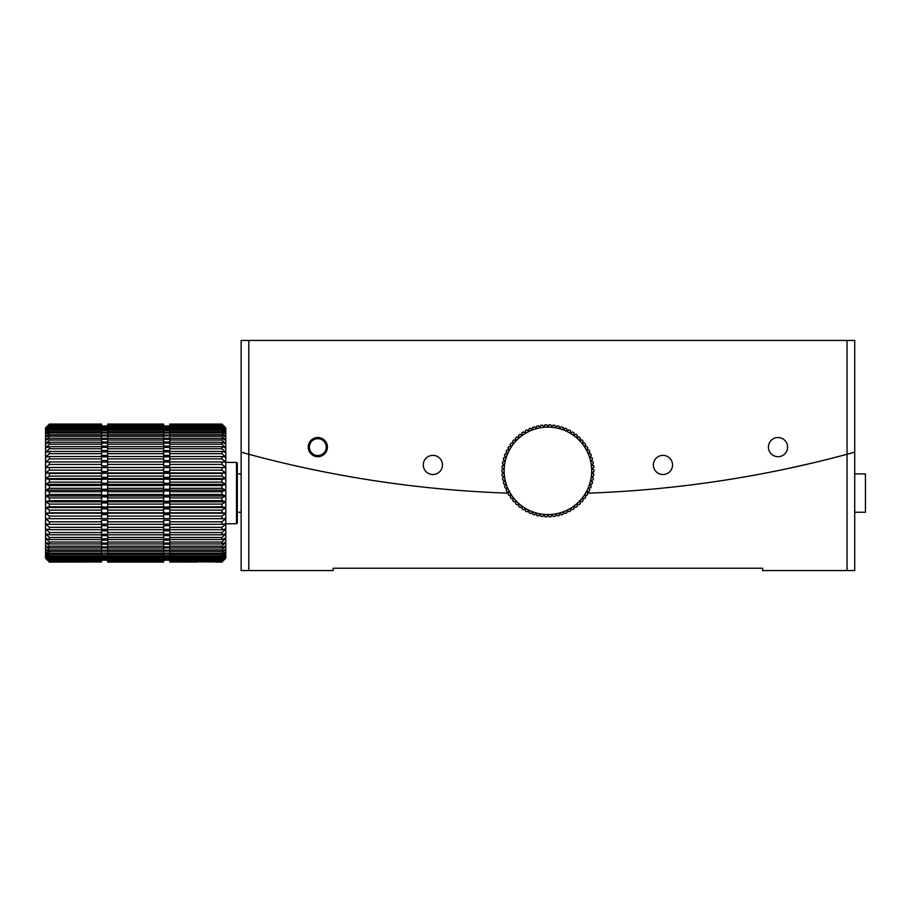 <?xml version="1.0" encoding="UTF-8"?>
<svg xmlns="http://www.w3.org/2000/svg" width="911" height="911" viewBox="0 0 911 911"><rect width="100%" height="100%" fill="white"/><g stroke="black" fill="none" stroke-linecap="round" stroke-linejoin="round"><path stroke-width="1.37" d="M317.825 455.546A8.438 8.438 0 0 1 310.526 442.894A8.438 8.438 0 0 1 325.136 442.894A8.438 8.438 0 0 1 317.825 455.546M248.794 340.452L241.13 340.452L241.13 452.186L248.794 454.282L248.794 570.548L241.13 570.548L241.13 452.186L248.794 454.282A1150.468 1150.468 0 0 0 508.315 493.17A1150.468 1150.468 0 0 1 248.794 454.282L248.794 340.452L847.048 340.452L847.048 454.282A1150.468 1150.468 0 0 1 587.663 493.158A1150.468 1150.468 0 0 0 847.048 454.282L854.712 452.186L847.048 454.282L847.048 570.548L854.712 570.548L854.712 340.452L847.048 340.452M317.825 456.696A9.588 9.588 0 0 0 326.127 442.313A9.588 9.588 0 0 0 309.524 442.313A9.588 9.588 0 0 0 317.825 456.696M432.873 474.54A9.588 9.588 0 0 0 441.175 460.157A9.588 9.588 0 0 0 424.572 460.157A9.588 9.588 0 0 0 432.873 474.54M662.969 474.54A9.588 9.588 0 0 0 671.27 460.157A9.588 9.588 0 0 0 654.667 460.157A9.588 9.588 0 0 0 662.969 474.54M778.017 456.696A9.588 9.588 0 0 0 786.318 442.313A9.588 9.588 0 0 0 769.715 442.313A9.588 9.588 0 0 0 778.017 456.696M201.126 561.666L169.799 561.666L221.954 561.962L225.791 558.01L221.954 561.666L225.791 557.225L221.954 560.675L225.791 555.926L221.954 559.16L225.791 554.116L221.954 557.099L221.954 556.017L225.791 551.815L221.954 554.526L221.954 553.216L225.791 549.048L221.954 551.462L221.954 549.937L225.791 545.826L221.954 547.921L221.954 546.201L225.791 542.182L221.954 543.947L221.954 542.034L225.791 538.139L221.954 539.551L221.954 537.479L225.791 533.732L221.954 534.791L221.954 532.559L225.791 528.995L221.954 529.69L221.954 527.321L225.791 523.973L221.954 524.303L221.954 521.809L225.791 518.701L221.954 518.655L221.954 516.07L225.791 513.223L221.954 512.802L221.954 510.149L225.791 507.586L221.954 506.801L221.954 504.079L225.791 501.836L221.954 500.674L221.954 497.93L225.791 496.005L221.954 494.502L221.954 491.735L225.791 490.152L221.954 488.307L221.954 485.552L225.791 484.333L221.954 482.147L221.954 479.437L225.791 478.571L221.954 476.089L221.954 473.424L225.791 472.934L221.954 470.156L221.954 467.571L225.791 467.457L221.954 464.416L221.954 461.923L225.791 462.184L221.954 458.905L221.954 456.525L225.791 457.163L221.954 453.667L221.954 451.423L225.791 452.437L221.954 448.736L221.954 446.663L225.791 448.03L221.954 444.181L221.954 442.268L225.791 443.987L221.954 440.013L221.954 438.282L225.791 440.343L221.954 436.267L221.954 434.741L225.791 437.121L221.954 432.976L221.954 431.666L225.791 434.342L221.954 430.174L221.954 429.092L225.791 432.042L221.954 427.885L221.954 427.031L225.791 430.243L221.954 426.109L225.791 428.933L221.954 424.515L225.791 428.147L221.954 424.07L225.791 427.885L221.954 424.07L169.799 424.07L221.954 424.07M847.048 570.548L762.678 570.548L762.678 568.248L333.164 568.248L333.164 570.548L248.794 570.548M248.794 454.282L262.061 457.766M289.88 464.542L296.838 466.113M291.702 464.952L284.232 463.221M268.973 459.52L257.722 456.65M785.681 469.017L811.61 463.221M826.869 459.52L841.958 455.637M551.838 427.293L553.057 425.107A46.017 46.017 0 0 1 554.97 425.369L555.721 427.828L557.133 425.756A46.017 46.017 0 0 1 559.024 426.177L559.548 428.694L561.142 426.758A46.017 46.017 0 0 1 562.975 427.35L563.283 429.912L565.036 428.124A46.017 46.017 0 0 1 566.813 428.876L566.893 431.45L568.794 429.833A46.017 46.017 0 0 1 570.502 430.744L570.343 433.306L572.393 431.871A46.017 46.017 0 0 1 574.01 432.93L573.623 435.469L575.786 434.217A46.017 46.017 0 0 1 577.301 435.424L576.686 437.918L578.952 436.859A46.017 46.017 0 0 1 580.353 438.191L579.521 440.628L581.878 439.785A46.017 46.017 0 0 1 583.154 441.231L582.106 443.577L584.52 442.951A46.017 46.017 0 0 1 585.659 444.511L584.407 446.754L586.878 446.344A46.017 46.017 0 0 1 587.868 447.996L586.422 450.125L588.916 449.932A46.017 46.017 0 0 1 589.759 451.674L588.119 453.655L590.624 453.689A46.017 46.017 0 0 1 591.307 455.5L589.497 457.333L591.991 457.595A46.017 46.017 0 0 1 592.503 459.451L590.544 461.114L593.004 461.592A46.017 46.017 0 0 1 593.346 463.494L591.239 464.974L593.653 465.669A46.017 46.017 0 0 1 593.824 467.594L591.592 468.88L593.926 469.791A46.017 46.017 0 0 1 593.926 471.727L591.592 472.798L593.835 473.925A46.017 46.017 0 0 1 593.665 475.849L591.239 476.704L593.38 478.024A46.017 46.017 0 0 1 593.038 479.926L590.544 480.564L592.549 482.067A46.017 46.017 0 0 1 592.036 483.935L589.497 484.345L591.364 486.018A46.017 46.017 0 0 1 590.681 487.84L588.119 488.023L589.827 489.856A46.017 46.017 0 0 1 588.996 491.598L586.422 491.553L587.948 493.534A46.017 46.017 0 0 1 586.969 495.197L584.407 494.924L585.762 497.03A46.017 46.017 0 0 1 584.623 498.602L582.106 498.101L583.256 500.321A46.017 46.017 0 0 1 581.992 501.779L579.521 501.05L580.466 503.373A46.017 46.017 0 0 1 579.077 504.705L576.686 503.76L577.426 506.152A46.017 46.017 0 0 1 575.911 507.359L573.623 506.209L574.135 508.657A46.017 46.017 0 0 1 572.529 509.727L570.343 508.372L570.65 510.855A46.017 46.017 0 0 1 568.942 511.777L566.893 510.228L566.961 512.734A46.017 46.017 0 0 1 565.196 513.497L563.283 511.766L563.135 514.271A46.017 46.017 0 0 1 561.301 514.874L559.548 512.984L559.183 515.455A46.017 46.017 0 0 1 557.293 515.888L555.721 513.85L555.141 516.286A46.017 46.017 0 0 1 553.216 516.548L551.838 514.385L551.03 516.753A46.017 46.017 0 0 1 549.105 516.844L547.921 514.556L546.907 516.844A46.017 46.017 0 0 1 544.972 516.765L544.004 514.385L542.785 516.571A46.017 46.017 0 0 1 540.872 516.309L540.109 513.85L538.708 515.922A46.017 46.017 0 0 1 536.818 515.501L536.294 512.984L534.7 514.92A46.017 46.017 0 0 1 532.867 514.328L532.559 511.766L530.806 513.553A46.017 46.017 0 0 1 529.029 512.802L528.949 510.228L527.048 511.845A46.017 46.017 0 0 1 525.34 510.934L525.499 508.372L523.449 509.818A46.017 46.017 0 0 1 521.832 508.748L522.219 506.209L520.056 507.461A46.017 46.017 0 0 1 518.541 506.265L519.156 503.76L516.89 504.819A46.017 46.017 0 0 1 515.489 503.487L516.321 501.05L513.963 501.904A46.017 46.017 0 0 1 512.688 500.446L513.736 498.101L511.322 498.727A46.017 46.017 0 0 1 510.183 497.167L511.435 494.924L508.964 495.333A46.017 46.017 0 0 1 507.974 493.682L509.42 491.553L506.926 491.746A46.017 46.017 0 0 1 506.083 490.004L507.723 488.023L505.218 487.989A46.017 46.017 0 0 1 504.535 486.178L506.345 484.345L503.851 484.094A46.017 46.017 0 0 1 503.339 482.226L505.298 480.564L502.838 480.086A46.017 46.017 0 0 1 502.496 478.184L504.603 476.704L502.189 476.009A46.017 46.017 0 0 1 502.018 474.084L504.25 472.798L501.915 471.887A46.017 46.017 0 0 1 501.915 469.951L504.25 468.88L502.007 467.764A46.017 46.017 0 0 1 502.177 465.828L504.603 464.974L502.462 463.653A46.017 46.017 0 0 1 502.804 461.752L505.298 461.114L503.293 459.611A46.017 46.017 0 0 1 503.806 457.743L506.345 457.333L504.478 455.659A46.017 46.017 0 0 1 505.161 453.849L507.723 453.655L506.015 451.822A46.017 46.017 0 0 1 506.846 450.08L509.42 450.125L507.894 448.144A46.017 46.017 0 0 1 508.873 446.481L511.435 446.754L510.08 444.648A46.017 46.017 0 0 1 511.219 443.076L513.736 443.577L512.586 441.357A46.017 46.017 0 0 1 513.85 439.899L516.321 440.628L515.375 438.305A46.017 46.017 0 0 1 516.765 436.973L519.156 437.918L518.416 435.526A46.017 46.017 0 0 1 519.93 434.319L522.219 435.469L521.707 433.021A46.017 46.017 0 0 1 523.313 431.951L525.499 433.306L525.191 430.823A46.017 46.017 0 0 1 526.9 429.901L528.949 431.45L528.881 428.944A46.017 46.017 0 0 1 530.646 428.181L532.559 429.912L532.707 427.407A46.017 46.017 0 0 1 534.541 426.803L536.294 428.694L536.659 426.223A46.017 46.017 0 0 1 538.549 425.79L540.109 427.828L540.701 425.391A46.017 46.017 0 0 1 542.626 425.13L544.004 427.293L544.812 424.925A46.017 46.017 0 0 1 546.737 424.833L547.921 427.122L548.934 424.833A46.017 46.017 0 0 1 550.87 424.913L551.838 427.293A43.717 43.717 0 0 1 551.838 514.385A43.717 43.717 0 0 1 536.294 428.694A43.717 43.717 0 0 1 551.838 427.293M49.388 424.196L45.55 428.147L49.388 424.515L45.55 428.933L49.388 425.494L45.55 430.243L49.388 427.031L45.55 432.042L49.388 429.092L49.388 430.174L45.55 434.342L49.388 431.666L49.388 432.976L45.55 437.121L49.388 434.741L49.388 436.267L45.55 440.343L49.388 438.282L49.388 440.013L45.55 443.987L49.388 442.268L49.388 444.181L45.55 448.03L49.388 446.663L49.388 448.736L45.55 452.437L49.388 451.423L49.388 453.667L45.55 457.163L49.388 456.525L49.388 458.905L45.55 462.184L49.388 461.923L49.388 464.416L45.55 467.457L49.388 467.571L49.388 470.156L45.55 472.934L49.388 473.424L49.388 476.089L45.55 478.571L49.388 479.437L49.388 482.147L45.55 484.333L49.388 485.552L49.388 488.307L45.55 490.152L49.388 491.735L49.388 494.502L45.55 496.005L49.388 497.93L49.388 500.674L45.55 501.836L49.388 504.079L49.388 506.801L45.55 507.586L49.388 510.149L49.388 512.802L45.55 513.223L49.388 516.07L49.388 518.655L45.55 518.701L49.388 521.809L49.388 524.303L45.55 523.973L49.388 527.321L49.388 529.69L45.55 528.995L49.388 532.559L49.388 534.791L45.55 533.732L49.388 537.479L49.388 539.551L45.55 538.139L49.388 542.034L49.388 543.947L45.55 542.182L49.388 546.201L49.388 547.921L45.55 545.826L49.388 549.937L49.388 551.462L45.55 549.048L49.388 553.216L49.388 554.526L45.55 551.815L49.388 556.017L49.388 557.099L45.55 554.116L49.388 558.306L49.388 559.16L45.55 555.926L49.388 560.071L45.55 557.225L49.388 561.666L45.55 558.01L49.388 562.087L45.55 558.272L45.55 427.885L49.388 424.07L101.542 424.07M221.954 561.962L225.791 558.272L225.791 427.885M49.388 424.515L101.542 424.515L49.388 424.879M49.388 425.494L101.542 425.494L101.542 426.109L49.388 426.109M49.388 427.031L101.542 427.031L101.542 427.885L49.388 427.885M49.388 429.092L101.542 429.092L101.542 430.174L49.388 430.174M49.388 431.666L101.542 431.666L101.542 432.976L49.388 432.976M49.388 434.741L101.542 434.741L101.542 436.267L49.388 436.267M49.388 438.282L101.542 438.282L101.542 440.013L49.388 440.013M49.388 442.268L101.542 442.268L101.542 444.181L49.388 444.181M49.388 446.663L101.542 446.663L101.542 448.736L49.388 448.736M49.388 451.423L101.542 451.423L101.542 453.667L49.388 453.667M49.388 456.525L101.542 456.525L101.542 458.905L49.388 458.905M49.388 461.923L101.542 461.923L101.542 464.416L49.388 464.416M49.388 467.571L101.542 467.571L101.542 470.156L49.388 470.156M49.388 473.424L101.542 473.424L101.542 476.089L49.388 476.089M49.388 479.437L101.542 479.437L101.542 482.147L49.388 482.147M49.388 485.552L101.542 485.552L101.542 488.307L49.388 488.307M49.388 491.735L101.542 491.735L101.542 494.502L49.388 494.502M49.388 497.93L101.542 497.93L101.542 500.674L49.388 500.674M49.388 504.079L101.542 504.079L101.542 506.801L49.388 506.801M49.388 510.149L101.542 510.149L101.542 512.802L49.388 512.802M49.388 516.07L101.542 516.07L101.542 518.655L49.388 518.655M49.388 521.809L101.542 521.809L101.542 524.303L49.388 524.303M49.388 527.321L101.542 527.321L101.542 529.69L49.388 529.69M49.388 532.559L101.542 532.559L101.542 534.791L49.388 534.791M49.388 537.479L101.542 537.479L101.542 539.551L49.388 539.551M49.388 542.034L101.542 542.034L101.542 543.947L49.388 543.947M49.388 546.201L101.542 546.201L101.542 547.921L49.388 547.921M49.388 549.937L101.542 549.937L101.542 551.462L49.388 551.462M49.388 553.216L101.542 553.216L101.542 554.526L49.388 554.526M49.388 556.017L101.542 556.017L101.542 557.099L49.388 557.099M49.388 558.306L101.542 558.306L101.542 559.16L49.388 559.16M49.388 560.071L101.542 560.071L101.542 560.675L49.388 560.675M49.388 561.29L101.542 561.29L49.388 561.666M49.388 561.962L101.542 561.962L49.388 562.087M221.954 424.196L169.799 424.07M221.954 424.879L169.799 424.879L221.954 424.515M221.954 426.109L169.799 426.109L169.799 425.494L221.954 425.494M221.954 427.885L169.799 427.885L169.799 427.031L221.954 427.031M221.954 430.174L169.799 430.174L169.799 429.092L221.954 429.092M221.954 432.976L169.799 432.976L169.799 431.666L221.954 431.666M221.954 436.267L169.799 436.267L169.799 434.741L221.954 434.741M221.954 440.013L169.799 440.013L169.799 438.282L221.954 438.282M221.954 444.181L169.799 444.181L169.799 442.268L221.954 442.268M221.954 448.736L169.799 448.736L169.799 446.663L221.954 446.663M221.954 453.667L169.799 453.667L169.799 451.423L221.954 451.423M221.954 458.905L169.799 458.905L169.799 456.525L221.954 456.525M221.954 464.416L169.799 464.416L169.799 461.923L221.954 461.923M221.954 470.156L169.799 470.156L169.799 467.571L221.954 467.571M221.954 476.089L169.799 476.089L169.799 473.424L221.954 473.424M221.954 482.147L169.799 482.147L169.799 479.437L221.954 479.437M221.954 488.307L169.799 488.307L169.799 485.552L221.954 485.552M221.954 494.502L169.799 494.502L169.799 491.735L221.954 491.735M221.954 500.674L169.799 500.674L169.799 497.93L221.954 497.93M221.954 506.801L169.799 506.801L169.799 504.079L221.954 504.079M221.954 512.802L169.799 512.802L169.799 510.149L221.954 510.149M221.954 518.655L169.799 518.655L169.799 516.07L221.954 516.07M221.954 524.303L169.799 524.303L169.799 521.809L221.954 521.809M221.954 529.69L169.799 529.69L169.799 527.321L221.954 527.321M221.954 534.791L169.799 534.791L169.799 532.559L221.954 532.559M221.954 539.551L169.799 539.551L169.799 537.479L221.954 537.479M221.954 543.947L169.799 543.947L169.799 542.034L221.954 542.034M221.954 547.921L169.799 547.921L169.799 546.201L221.954 546.201M221.954 551.462L169.799 551.462L169.799 549.937L221.954 549.937M221.954 554.526L169.799 554.526L169.799 553.216L221.954 553.216M221.954 557.099L169.799 557.099L169.799 556.017L221.954 556.017M221.954 559.16L169.799 559.16L169.799 558.306L221.954 558.306M221.954 560.675L169.799 560.675L169.799 560.071L221.954 560.071M169.799 561.666L221.954 561.29M221.954 561.666L212.104 561.666M169.799 561.962L197.175 562.087M221.954 562.087L216.055 562.087M101.542 425.494L101.542 424.879M101.542 427.031L101.542 426.109M101.542 429.092L101.542 427.885M101.542 431.666L101.542 430.174M101.542 434.741L101.542 432.976M169.799 436.267L169.799 438.282L163.661 438.293L163.661 424.07L107.68 424.07L107.68 438.282L101.542 438.293L101.542 436.267M169.799 440.013L169.799 441.994L163.661 441.994L163.661 438.282L107.68 438.282L107.68 441.994L101.542 441.994L101.542 440.013M169.799 444.181L169.799 446.094L163.661 446.094L163.661 442.268L107.68 442.268L107.68 446.094L101.542 446.094L101.542 444.181M169.799 448.736L169.799 450.581L163.661 450.581L163.661 446.663L107.68 446.663L107.68 450.581L101.542 450.581L101.542 448.736M169.799 453.667L169.799 455.409L163.661 455.409L163.661 451.423L107.68 451.423L107.68 455.409L101.542 455.409L101.542 453.667M169.799 458.905L169.799 460.545L163.661 460.545L163.661 456.525L107.68 456.525L107.68 460.545L101.542 460.545L101.542 458.905M169.799 464.416L169.799 465.931L163.661 465.931L163.661 461.923L107.68 461.923L107.68 465.931L101.542 465.931L101.542 464.416M101.542 467.571L107.68 467.514L107.68 471.545L101.542 471.545L101.542 470.156M101.542 473.424L107.68 473.185L107.68 477.33L101.542 477.33L101.542 476.089M101.542 479.437L107.68 479.004L107.68 483.24L101.542 483.24L101.542 482.147M101.542 485.552L101.542 484.948L107.68 484.948L107.68 489.23L101.542 489.23L101.542 488.307M101.542 491.735L101.542 490.949L107.68 490.949L107.68 495.254L101.542 495.254L101.542 494.502M101.542 497.93L101.542 496.973L107.68 496.973L107.68 501.255L101.542 501.255L101.542 500.674M101.542 504.079L101.542 502.963L107.68 502.963L107.68 507.188L101.542 506.801M101.542 510.149L101.542 508.873L107.68 508.873L107.68 513.018L101.542 512.802M101.542 516.07L101.542 514.658L107.68 514.658L107.68 518.678L101.542 518.655M101.542 521.809L101.542 520.261L107.68 520.261L107.68 524.303L163.661 524.303L163.661 520.261L169.799 520.261L169.799 521.809M101.542 527.321L101.542 525.658L107.68 525.658L107.68 529.69L163.661 529.69L163.661 525.658L169.799 525.658L169.799 527.321M101.542 532.559L101.542 530.783L107.68 530.783L107.68 534.791L163.661 534.791L163.661 530.783L169.799 530.783L169.799 532.559M101.542 537.479L101.542 535.611L107.68 535.611L107.68 539.551L163.661 539.551L163.661 535.611L169.799 535.611L169.799 537.479M101.542 542.034L101.542 540.086L107.68 540.086L107.68 543.947L163.661 543.947L163.661 540.086L169.799 540.086L169.799 542.034M101.542 546.201L101.542 544.197L107.68 544.197L107.68 562.087L163.661 562.087L163.661 547.921L169.799 547.887L169.799 549.937M101.542 549.937L101.542 547.921L163.661 547.921L163.661 544.197L169.799 544.197L169.799 546.201M101.542 553.216L101.542 551.462M101.542 556.017L101.542 554.526M101.542 558.306L101.542 557.099M101.542 560.071L101.542 559.16M101.542 561.29L101.542 560.675M169.799 424.879L169.799 425.494M169.799 426.109L169.799 427.031M169.799 427.885L169.799 429.092M169.799 430.174L169.799 431.666M169.799 432.976L169.799 434.741M169.799 470.156L169.799 471.545L163.661 471.545L163.661 467.514L169.799 467.571M169.799 476.089L169.799 477.33L163.661 477.33L163.661 473.185L169.799 473.424M169.799 482.147L169.799 483.24L163.661 483.24L163.661 479.004L169.799 479.437M169.799 488.307L169.799 489.23L163.661 489.23L163.661 484.948L169.799 484.948L169.799 485.552M169.799 494.502L169.799 495.254L163.661 495.254L163.661 490.949L169.799 490.949L169.799 491.735M169.799 500.674L169.799 501.255L163.661 501.255L163.661 496.973L169.799 496.973L169.799 497.93M169.799 506.801L163.661 507.188L163.661 502.963L169.799 502.963L169.799 504.079M169.799 512.802L163.661 513.018L163.661 508.873L169.799 508.873L169.799 510.149M169.799 518.655L163.661 518.678L163.661 514.658L169.799 514.658L169.799 516.07M169.799 551.462L169.799 553.216M169.799 554.526L169.799 556.017M169.799 557.099L169.799 558.306M169.799 559.16L169.799 560.071M169.799 560.675L169.799 561.29M107.68 426.166L101.542 426.166M101.542 425.972L107.68 425.972L101.542 425.972M101.542 426.325L107.68 426.325M107.68 426.906L101.542 426.906M101.542 427.213L107.68 427.213M107.68 428.17L101.542 428.17M101.542 428.625L107.68 428.625M107.68 429.958L101.542 429.958M101.542 430.561L107.68 430.561M107.68 432.258L101.542 432.258M101.542 432.998L107.68 432.998M107.68 435.048L101.542 435.048M101.542 435.925L107.68 435.925M101.542 439.307L107.68 439.307M101.542 443.122L107.68 443.122M101.542 447.347L107.68 447.347M101.542 451.924L107.68 451.924M101.542 456.844L107.68 456.844M101.542 462.059L107.68 462.059M107.68 524.144L101.542 524.144M107.68 529.348L101.542 529.348M107.68 534.267L101.542 534.267M107.68 538.845L101.542 538.845M107.68 543.058L101.542 543.058M107.68 546.873L101.542 546.873M107.68 550.255L101.542 550.255M101.542 551.144L107.68 551.144M107.68 553.171L101.542 553.171M101.542 553.922L107.68 553.922M107.68 555.608L101.542 555.608M101.542 556.211L107.68 556.211M107.68 557.543L101.542 557.543M101.542 557.999L107.68 557.999M107.68 558.955L101.542 558.955M101.542 559.263L107.68 559.263M107.68 559.844L101.542 559.844M101.542 559.992L107.68 559.992M107.68 560.185L101.542 560.185M169.799 426.166L163.661 426.166M163.661 425.972L169.799 425.972L163.661 425.972M163.661 426.325L169.799 426.325M169.799 426.906L163.661 426.906M163.661 427.213L169.799 427.213M169.799 428.17L163.661 428.17M163.661 428.625L169.799 428.625M169.799 429.958L163.661 429.958M163.661 430.561L169.799 430.561M169.799 432.258L163.661 432.258M163.661 432.998L169.799 432.998M169.799 435.048L163.661 435.048M163.661 435.925L169.799 435.925M163.661 439.307L169.799 439.307M163.661 443.122L169.799 443.122M163.661 447.347L169.799 447.347M163.661 451.924L169.799 451.924M163.661 456.844L169.799 456.844M163.661 462.059L169.799 462.059M169.799 524.144L163.661 524.144M169.799 529.348L163.661 529.348M169.799 534.267L163.661 534.267M169.799 538.845L163.661 538.845M169.799 543.058L163.661 543.058M169.799 546.873L163.661 546.873M169.799 550.255L163.661 550.255M163.661 551.144L169.799 551.144M169.799 553.171L163.661 553.171M163.661 553.922L169.799 553.922M169.799 555.608L163.661 555.608M163.661 556.211L169.799 556.211M169.799 557.543L163.661 557.543M163.661 557.999L169.799 557.999M169.799 558.955L163.661 558.955M163.661 559.263L169.799 559.263M169.799 559.844L163.661 559.844M163.661 559.992L169.799 559.992M169.799 560.185L163.661 560.185M107.68 425.483L163.661 425.483M107.68 424.503L163.661 424.503M163.661 424.196L107.68 424.196M107.68 424.07L163.661 424.07M163.661 424.879L107.68 424.879M163.661 426.109L107.68 426.109M107.68 427.031L163.661 427.031M163.661 427.885L107.68 427.885M107.68 429.092L163.661 429.092M163.661 430.174L107.68 430.174M107.68 431.666L163.661 431.666M163.661 432.976L107.68 432.976M107.68 434.741L163.661 434.741M163.661 436.267L107.68 436.267M163.661 440.013L107.68 440.013M163.661 444.181L107.68 444.181M163.661 448.736L107.68 448.736M163.661 453.667L107.68 453.667M163.661 458.905L107.68 458.905M163.661 464.416L107.68 464.416M107.68 467.571L163.661 467.571M163.661 470.156L107.68 470.156M107.68 473.424L163.661 473.424M163.661 476.089L107.68 476.089M107.68 479.437L163.661 479.437M163.661 482.147L107.68 482.147M107.68 485.552L163.661 485.552M163.661 488.307L107.68 488.307M107.68 491.735L163.661 491.735M163.661 494.502L107.68 494.502M107.68 497.93L163.661 497.93M163.661 500.674L107.68 500.674M107.68 504.079L163.661 504.079M163.661 506.801L107.68 506.801M107.68 510.149L163.661 510.149M163.661 512.802L107.68 512.802M107.68 516.07L163.661 516.07M163.661 518.655L107.68 518.655M107.68 521.809L163.661 521.809M107.68 527.321L163.661 527.321M107.68 532.559L163.661 532.559M107.68 537.479L163.661 537.479M107.68 542.034L163.661 542.034M107.68 546.201L163.661 546.201M107.68 549.937L163.661 549.937M163.661 551.462L107.68 551.462M107.68 553.216L163.661 553.216M163.661 554.526L107.68 554.526M107.68 556.017L163.661 556.017M163.661 557.099L107.68 557.099M107.68 558.306L163.661 558.306M163.661 559.16L107.68 559.16M107.68 560.071L163.661 560.071M163.661 560.675L107.68 560.675M107.68 561.29L163.661 561.29M163.661 561.666L107.68 561.666M107.68 561.962L163.661 561.962M49.388 424.07L45.55 427.885M236.53 462.401L237.293 463.175L237.293 522.994L236.53 523.757L236.53 462.401L225.791 462.401M225.791 518.701L45.55 518.701M225.791 513.223L45.55 513.223M225.791 507.586L45.55 507.586M225.791 501.836L45.55 501.836M225.791 496.005L45.55 496.005M225.791 490.152L45.55 490.152M225.791 484.333L45.55 484.333M225.791 478.571L45.55 478.571M225.791 472.934L45.55 472.934M225.791 467.457L45.55 467.457M865.45 512.096L865.45 473.902L854.712 473.902M225.791 523.757L236.53 523.757M865.45 512.255L854.712 512.255M237.293 512.255L241.13 512.255M237.293 473.902L241.13 473.902"/></g></svg>
